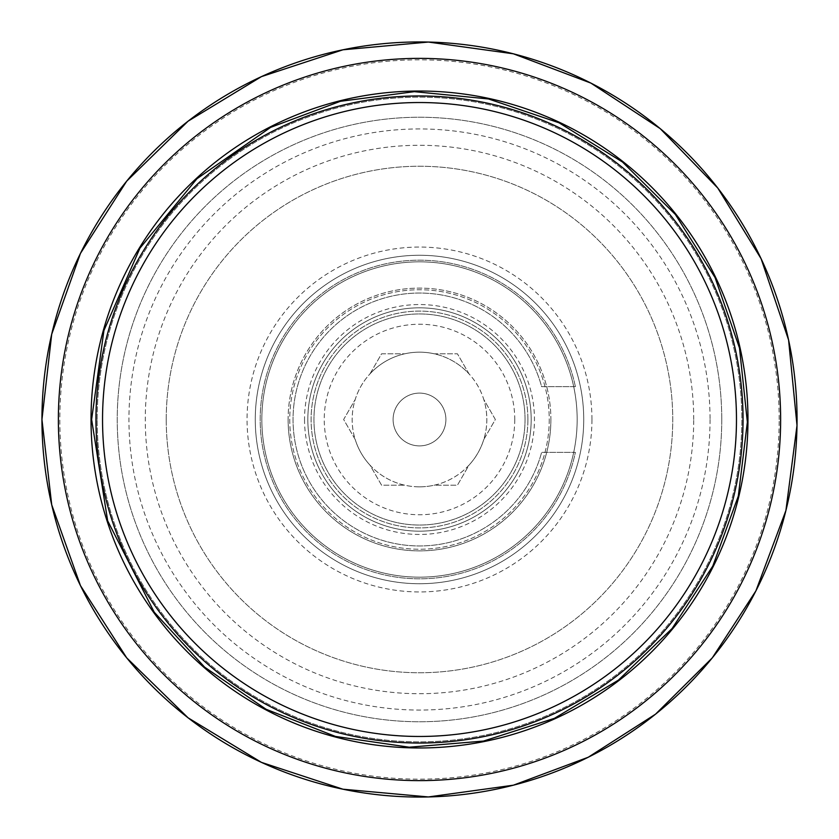 <?xml version="1.0" encoding="UTF-8"?>
<svg xmlns="http://www.w3.org/2000/svg" width="839" height="839" viewBox="0 0 839 839"><rect width="100%" height="100%" fill="white"/><g stroke="black" fill="none" stroke-linecap="round" stroke-linejoin="round"><path stroke-width="0.63" stroke-dasharray="4.2 3.15" d="M747.969 419.5A328.469 328.469 0 0 0 255.266 135.037A328.469 328.469 0 0 0 255.266 703.963A328.469 328.469 0 0 0 747.969 419.5M97.167 419.5A322.344 322.344 0 0 1 580.672 140.344A322.344 322.344 0 0 1 580.672 698.656A322.344 322.344 0 0 1 97.167 419.5A322.344 322.344 0 0 0 580.672 698.656A322.344 322.344 0 0 0 580.672 140.344A322.344 322.344 0 0 0 97.167 419.5M583.734 419.5A164.234 164.234 0 0 0 337.383 277.269A164.234 164.234 0 0 0 337.383 561.731A164.234 164.234 0 0 0 583.734 419.5A164.234 164.234 0 0 0 419.5 255.266A164.234 164.234 0 0 0 255.266 419.5A164.234 164.234 0 0 0 419.5 583.734A164.234 164.234 0 0 0 583.734 419.5A164.234 164.234 0 0 0 337.383 277.269A164.234 164.234 0 0 0 337.383 561.731A164.234 164.234 0 0 0 583.734 419.5A164.234 164.234 0 0 1 337.383 561.731A164.234 164.234 0 0 1 337.383 277.269A164.234 164.234 0 0 1 583.734 419.5M95.961 419.5A323.539 323.539 0 0 0 581.27 699.695A323.539 323.539 0 0 0 581.27 139.305A323.539 323.539 0 0 0 95.961 419.5M369.999 373.848L381.577 353.806L404.723 353.806A67.34 67.34 0 0 0 369.999 373.848L381.577 353.806L404.723 353.806A67.34 67.34 0 0 1 434.277 353.806L457.433 353.806L469.001 373.848A67.34 67.34 0 0 0 434.277 353.806L457.433 353.806L469.001 373.848A67.34 67.34 0 0 1 483.778 399.458L495.356 419.5L483.778 439.542A67.34 67.34 0 0 0 483.778 399.458L495.356 419.5L483.778 439.542A67.34 67.34 0 0 1 469.001 465.152L457.433 485.194L434.277 485.194A67.34 67.34 0 0 0 469.001 465.152L457.433 485.194L434.277 485.194A67.34 67.34 0 0 1 404.723 485.194L381.577 485.194L369.999 465.152A67.34 67.34 0 0 0 404.723 485.194L381.577 485.194L369.999 465.152A67.34 67.34 0 0 1 355.222 439.542L343.644 419.5L355.222 399.458A67.34 67.34 0 0 0 355.222 439.542L343.644 419.5L355.222 399.458A67.34 67.34 0 0 1 369.999 373.848M419.5 486.84A67.34 67.34 0 0 0 434.277 353.806A67.34 67.34 0 0 0 352.579 412.064A67.34 67.34 0 0 0 419.5 486.84M261.841 419.5A157.659 157.659 0 0 0 498.335 556.037A157.659 157.659 0 0 0 498.335 282.963A157.659 157.659 0 0 0 261.841 419.5M288.113 419.5A131.387 131.387 0 0 0 419.5 550.887A131.387 131.387 0 0 0 550.887 419.5A131.387 131.387 0 0 0 419.5 288.113A131.387 131.387 0 0 0 288.113 419.5M304.536 419.5A114.964 114.964 0 0 0 476.982 519.058A114.964 114.964 0 0 0 476.982 319.942A114.964 114.964 0 0 0 304.536 419.5M550.887 419.5A131.387 131.387 0 0 1 353.806 533.279A131.387 131.387 0 0 1 353.806 305.721A131.387 131.387 0 0 1 550.887 419.5M525.046 419.5A105.546 105.546 0 0 1 366.727 510.909A105.546 105.546 0 0 1 366.727 328.091A105.546 105.546 0 0 1 525.046 419.5A105.546 105.546 0 0 1 366.727 510.909A105.546 105.546 0 0 1 366.727 328.091A105.546 105.546 0 0 1 525.046 419.5M779.169 419.5A359.669 359.669 0 0 0 239.66 108.021A359.669 359.669 0 0 0 239.66 730.979A359.669 359.669 0 0 0 779.169 419.5M575.386 386.653A159.305 159.305 0 0 0 330.493 287.378A159.305 159.305 0 0 0 330.493 551.622A159.305 159.305 0 0 0 575.386 452.347L541.616 452.347A126.458 126.458 0 0 1 346.937 523.064A126.458 126.458 0 0 1 346.937 315.936A126.458 126.458 0 0 1 541.616 386.653L575.386 386.653A159.305 159.305 0 0 0 330.493 287.378A159.305 159.305 0 0 0 330.493 551.622A159.305 159.305 0 0 0 575.386 452.347L541.616 452.347A126.458 126.458 0 0 1 346.937 523.064A126.458 126.458 0 0 1 346.937 315.936A126.458 126.458 0 0 1 541.616 386.653L573.708 386.653A157.659 157.659 0 0 1 331.321 550.195A157.659 157.659 0 0 1 331.321 288.805A157.659 157.659 0 0 1 573.708 386.653L575.386 386.653M166.237 419.5A253.263 253.263 0 0 0 546.126 638.825A253.263 253.263 0 0 0 546.126 200.175A253.263 253.263 0 0 0 166.237 419.5A253.263 253.263 0 0 0 546.126 638.825A253.263 253.263 0 0 0 546.126 200.175A253.263 253.263 0 0 0 166.237 419.5M721.76 419.5A302.26 302.26 0 0 0 268.375 157.732A302.26 302.26 0 0 0 268.375 681.268A302.26 302.26 0 0 0 721.76 419.5A302.26 302.26 0 0 0 268.375 157.732A302.26 302.26 0 0 0 268.375 681.268A302.26 302.26 0 0 0 721.76 419.5M514.758 419.5A95.258 95.258 0 0 1 371.876 501.995A95.258 95.258 0 0 1 371.876 337.005A95.258 95.258 0 0 1 514.758 419.5M445.897 419.5A26.397 26.397 0 0 0 406.307 396.637A26.397 26.397 0 0 0 406.307 442.363A26.397 26.397 0 0 0 445.897 419.5A26.397 26.397 0 0 0 406.307 396.637A26.397 26.397 0 0 0 406.307 442.363A26.397 26.397 0 0 0 445.897 419.5M531.181 419.5A111.681 111.681 0 0 1 363.665 516.216A111.681 111.681 0 0 1 363.665 322.784A111.681 111.681 0 0 1 531.181 419.5A111.681 111.681 0 0 1 363.665 516.216A111.681 111.681 0 0 1 363.665 322.784A111.681 111.681 0 0 1 531.181 419.5M527.899 419.5A108.399 108.399 0 0 1 365.301 513.374A108.399 108.399 0 0 1 365.301 325.626A108.399 108.399 0 0 1 527.899 419.5A108.399 108.399 0 0 1 365.301 513.374A108.399 108.399 0 0 1 365.301 325.626A108.399 108.399 0 0 1 527.899 419.5M549.241 419.5A129.741 129.741 0 0 1 354.624 531.863A129.741 129.741 0 0 1 354.624 307.137A129.741 129.741 0 0 1 549.241 419.5A129.741 129.741 0 0 1 354.624 531.863A129.741 129.741 0 0 1 354.624 307.137A129.741 129.741 0 0 1 549.241 419.5M591.946 419.5A172.446 172.446 0 0 0 333.282 270.158A172.446 172.446 0 0 0 333.282 568.842A172.446 172.446 0 0 0 591.946 419.5M693.727 419.5A274.227 274.227 0 0 0 282.386 182.021A274.227 274.227 0 0 0 282.386 656.979A274.227 274.227 0 0 0 693.727 419.5M710.056 419.5A290.556 290.556 0 0 1 419.5 710.056A290.556 290.556 0 0 1 128.944 419.5A290.556 290.556 0 0 1 419.5 128.944A290.556 290.556 0 0 1 710.056 419.5"/><path stroke-width="1.26" d="M743.039 419.5A323.539 323.539 0 0 1 419.5 743.039A323.539 323.539 0 0 1 95.961 419.5A323.539 323.539 0 0 1 419.5 95.961A323.539 323.539 0 0 1 743.039 419.5M747.969 419.5A328.469 328.469 0 0 0 255.266 135.037A328.469 328.469 0 0 0 255.266 703.963A328.469 328.469 0 0 0 747.969 419.5M736.474 419.5A316.974 316.974 0 0 1 261.013 694A316.974 316.974 0 0 1 261.013 145A316.974 316.974 0 0 1 736.474 419.5M41.95 419.5A377.55 377.55 0 0 1 419.5 41.95A377.55 377.55 0 0 1 797.05 419.5A377.55 377.55 0 0 1 419.5 797.05A377.55 377.55 0 0 1 41.95 419.5L51.703 334.247L80.45 253.399L126.71 181.13L188.093 121.173L261.432 76.632L342.941 49.795L428.393 42.055L513.395 53.811L590.908 83.103L660.157 128.587L717.827 188.093L761.12 258.748L788.597 340.036L797.008 425.425L785.912 510.521L755.897 590.908L712.29 657.87L655.563 714.157L588.254 757.239L513.395 785.189L428.393 796.945L342.941 789.205L261.432 762.368L188.093 717.827L126.71 657.87L80.45 585.601L51.703 504.753L41.95 419.5M58.373 419.5A361.127 361.127 0 0 1 600.063 106.752A361.127 361.127 0 0 1 600.063 732.248A361.127 361.127 0 0 1 58.373 419.5M91.619 419.5L107.665 520.82L154.24 612.218L204.611 667.141L266.078 709.27L335.464 736.432L409.201 747.213L483.463 741.078L554.432 718.331L618.416 680.146L672.133 628.495L712.804 566.052L738.32 496.038L747.371 422.08L739.484 347.975L715.069 277.573L675.385 214.49L622.486 162.011L559.11 122.83L488.508 98.96L414.351 91.661L340.456 101.288L270.651 127.36L196.934 178.738L139.935 248.187L103.931 330.493L91.619 419.5"/></g></svg>
